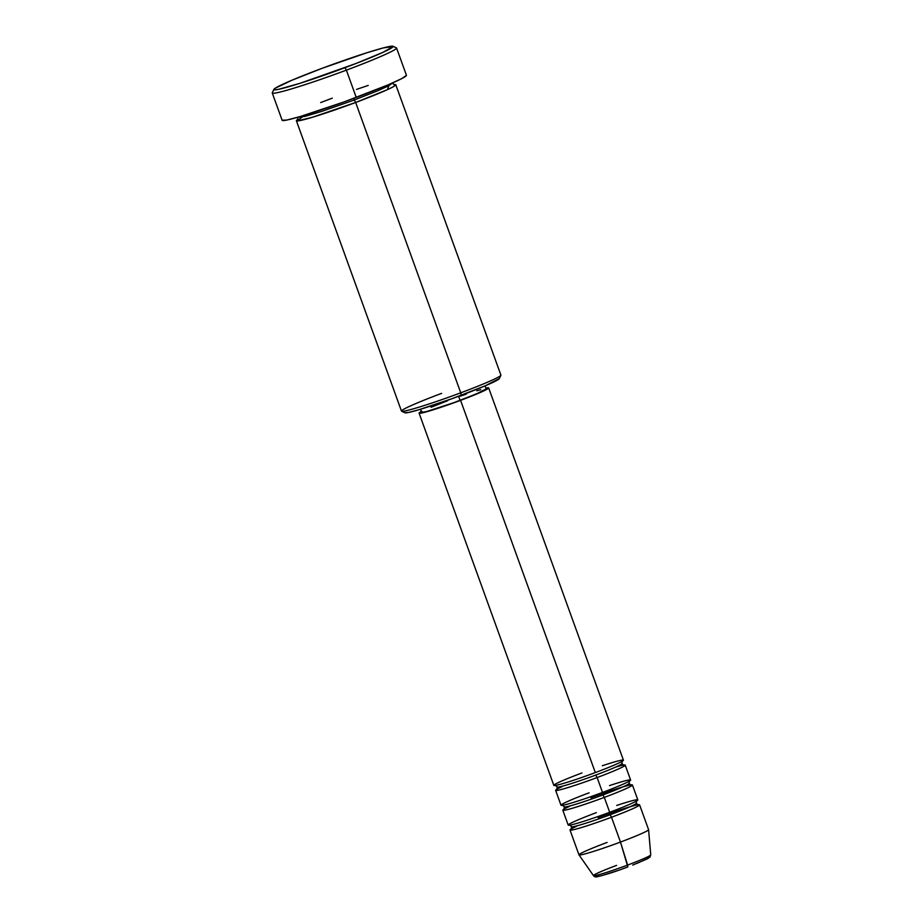 <?xml version="1.0" encoding="UTF-8"?>
<svg xmlns="http://www.w3.org/2000/svg" width="923" height="923" viewBox="0 0 923 923"><rect width="100%" height="100%" fill="white"/><g stroke="black" fill="none" stroke-linecap="round" stroke-linejoin="round"><path stroke-width="1.38" d="M622.69 868.808L627.836 866.928L627.605 865.07A30.447 1.754 160.1 0 1 593.524 875.662A30.447 1.754 160.1 0 1 616.587 865.393M421.765 411.254L419.757 412.396L419.077 413.089L419.723 413.296L429.207 411.035L460.577 400.351L595.323 772.586L460.577 400.351A37.012 2.134 160.1 0 1 419.077 413.135L553.823 785.369A37.012 2.134 -19.9 0 0 595.323 772.586A37.012 2.134 -19.9 0 0 623.244 760.529A37.012 2.134 -19.9 0 0 602.327 765.755M621.79 763.494A34.37 1.973 160.1 0 1 595.75 775.078A34.37 1.973 -19.9 0 0 621.79 763.494M615.606 767.094A37.012 2.134 160.1 0 1 623.602 766.459A37.012 2.134 160.1 0 1 597.123 777.547L595.75 775.078L597.123 777.547A37.012 2.134 160.1 0 1 555.623 790.33A37.012 2.134 160.1 0 1 556.915 789.211M555.623 790.33L561.011 805.225A37.012 2.134 -19.9 0 0 602.511 792.43A37.012 2.134 -19.9 0 0 630.432 780.385A37.012 2.134 -19.9 0 0 609.515 785.6M628.978 783.35A34.37 1.973 160.1 0 1 602.927 794.934A34.37 1.973 -19.9 0 0 628.978 783.35M590.962 797.76A37.012 2.134 160.1 0 1 631.77 784.838A37.012 2.134 160.1 0 1 604.311 797.403L602.927 794.934L604.311 797.403A37.012 2.134 160.1 0 1 562.811 810.186A37.012 2.134 160.1 0 1 564.103 809.056M598.15 817.616A37.012 2.134 160.1 0 1 638.958 804.683A37.012 2.134 160.1 0 1 611.499 817.247L610.115 814.778A34.37 1.973 -19.9 0 0 636.166 803.206A34.37 1.973 160.1 0 1 610.115 814.778L609.665 812.298M562.811 810.186L568.199 825.081A37.012 2.134 -19.9 0 0 609.699 812.286A37.012 2.134 -19.9 0 0 637.608 800.229A37.012 2.134 -19.9 0 0 616.691 805.456M401.62 411.231L404.989 412.8A50.223 2.896 -19.9 0 0 461.177 395.321L460.75 392.817A52.865 3.046 160.1 0 1 401.62 411.231A52.865 3.046 160.1 0 1 441.621 393.371M273.877 89.381L272.297 92.75A66.087 3.807 -19.9 0 0 346.367 70.148L344.994 67.679A63.445 3.657 160.1 0 1 273.877 89.381A63.445 3.657 160.1 0 1 322.023 68.348L291.426 80.439L275.019 88.343L273.843 89.519L274.95 89.877L278.319 89.393L300.217 83.243L356.197 63.422L383.033 52.323L393.175 46.508L383.207 47.938L366.789 52.784L322.023 68.348A63.445 3.657 160.1 0 1 392.99 46.254A63.445 3.657 160.1 0 1 344.994 67.679L346.367 70.148A66.087 3.807 160.1 0 1 272.262 92.992L282.15 120.29A66.087 3.807 -19.9 0 0 356.243 97.446L346.367 70.148L356.243 97.446A66.087 3.807 -19.9 0 0 406.432 75.294L396.544 47.996A66.087 3.807 160.1 0 1 346.367 70.148A66.087 3.807 -19.9 0 0 396.371 47.834L392.99 46.254M354.27 100.019L353.797 98.357L354.27 100.019L378.038 90.639L388.387 85.943L392.413 83.174L388.387 85.943L378.038 90.639L354.27 100.019L355.655 102.476L354.27 100.019L321.7 111.406L305.155 116.344L297.956 117.371L305.155 116.344L321.7 111.406L354.27 100.019M388.918 85.666L387.348 89.681L355.655 102.476A52.865 3.046 160.1 0 1 296.375 120.751A52.865 3.046 160.1 0 1 297.771 119.413M589.116 792.822A37.012 2.134 -19.9 0 0 561.657 805.375A37.012 2.134 -19.9 0 0 602.511 792.43L597.123 777.547L602.511 792.43A37.012 2.134 -19.9 0 0 630.617 780.027L625.229 765.144A37.012 2.134 160.1 0 1 597.123 777.547A37.012 2.134 160.1 0 1 561.126 789.523A37.012 2.134 160.1 0 1 562.165 786.604M419.077 413.135A37.012 2.134 160.1 0 1 421.303 411.496M420.484 409.258L421.569 412.235A34.37 1.973 -19.9 0 0 460.104 400.363L458.616 396.267L460.104 400.363A34.37 1.973 -19.9 0 0 486.19 388.848L476.672 393.809L453.793 402.682L426.957 411.416L422.169 412.385L421.557 412.189L422.203 411.554M296.375 120.751L401.47 411.093A52.865 3.046 -19.9 0 0 460.75 392.817L355.655 102.476L460.75 392.817A52.865 3.046 -19.9 0 0 500.901 375.096L395.794 84.754A52.865 3.046 160.1 0 1 355.655 102.476L312.032 117.394L296.987 120.971L302.236 117.048M637.885 804.81A37.012 2.134 160.1 0 1 639.593 804.844A37.012 2.134 160.1 0 1 611.499 817.247L620.475 842.064L611.499 817.247A37.012 2.134 160.1 0 1 569.999 830.042L578.975 854.86A37.012 2.134 -19.9 0 0 620.475 842.064L627.836 866.928C616.299 871.335 606.157 874.6 597.4 876.712C595.75 877.185 594.447 876.815 593.477 875.627A30.447 1.754 -19.9 0 0 627.605 865.07L620.475 842.064A37.012 2.134 160.1 0 1 578.998 854.883A37.012 2.134 160.1 0 1 607.08 842.445M569.999 830.042A37.012 2.134 160.1 0 1 571.291 828.912M596.304 812.667A37.012 2.134 -19.9 0 0 568.845 825.231A37.012 2.134 -19.9 0 0 609.699 812.286L604.311 797.403L609.699 812.286A37.012 2.134 -19.9 0 0 637.805 799.883L632.405 784.988A37.012 2.134 160.1 0 1 604.311 797.403A37.012 2.134 160.1 0 1 568.314 809.379A37.012 2.134 160.1 0 1 569.353 806.46M630.697 784.954A37.012 2.134 160.1 0 1 632.405 784.988M650.703 854.836A30.447 1.754 160.1 0 1 627.605 865.07A30.447 1.754 -19.9 0 0 650.738 854.894L648.592 829.696A37.012 2.134 160.1 0 1 620.475 842.064A37.012 2.134 -19.9 0 0 648.581 829.662L639.593 804.844M598.554 875.142L597.043 876.008M596.523 876.527L598.496 876.469M600.908 875.904L617.579 870.62M650.738 854.894L650 857.052L646.931 859.048L632.74 865.059M637.285 863.259L648.477 858.136M648.996 857.617L647.035 857.675M406.443 75.386L401.643 78.663L388.121 84.858L344.117 101.899L300.217 116.54L286.799 120.059L282.138 120.198M320.662 102.568L332.326 98.138M356.578 89.393L368.231 85.424M393.867 84.628A52.865 3.046 160.1 0 1 395.794 84.754M499.32 378.557L485.394 385.745L451.958 398.701L418.592 409.824L408.393 412.5L404.851 412.604M460.577 400.351L486.006 389.829L488.682 387.995L485.925 388.098A37.012 2.134 160.1 0 1 488.682 387.948A37.012 2.134 160.1 0 1 460.577 400.351M431.087 407.274L447.667 400.72M460.277 396.175L466.334 394.109M476.799 390.798L480.802 389.668M581.928 772.966A37.012 2.134 -19.9 0 0 554.469 785.531A37.012 2.134 -19.9 0 0 595.323 772.586A37.012 2.134 -19.9 0 0 623.429 760.171L488.682 387.948M623.51 765.098A37.012 2.134 160.1 0 1 625.229 765.144M500.877 375.292A52.865 3.046 160.1 0 1 460.75 392.817L461.177 395.321A50.223 2.896 -19.9 0 0 499.285 378.672L500.877 375.292M610.115 814.778A34.37 1.973 160.1 0 1 571.637 826.72A34.37 1.973 -19.9 0 0 610.115 814.778L611.499 817.247A37.012 2.134 160.1 0 1 575.502 829.235A37.012 2.134 160.1 0 1 576.54 826.316M564.449 806.864A34.37 1.973 -19.9 0 0 602.927 794.934A34.37 1.973 160.1 0 1 564.449 806.864M557.261 787.019A34.37 1.973 -19.9 0 0 595.75 775.078A34.37 1.973 160.1 0 1 557.261 787.019M622.321 761.094L621.837 763.563L623.786 765.144M629.509 780.95L629.025 783.408L630.963 785M636.685 800.806L636.212 803.264L638.151 804.844M392.367 83.024L394.167 84.697M578.998 854.883L593.477 875.627M485.117 385.86L486.19 388.848M297.587 119.655L297.898 117.221M571.106 829.119L571.579 826.662L569.641 825.07M563.918 809.263L564.403 806.806L562.453 805.225M556.731 789.419L557.215 786.95L555.265 785.369"/></g></svg>
